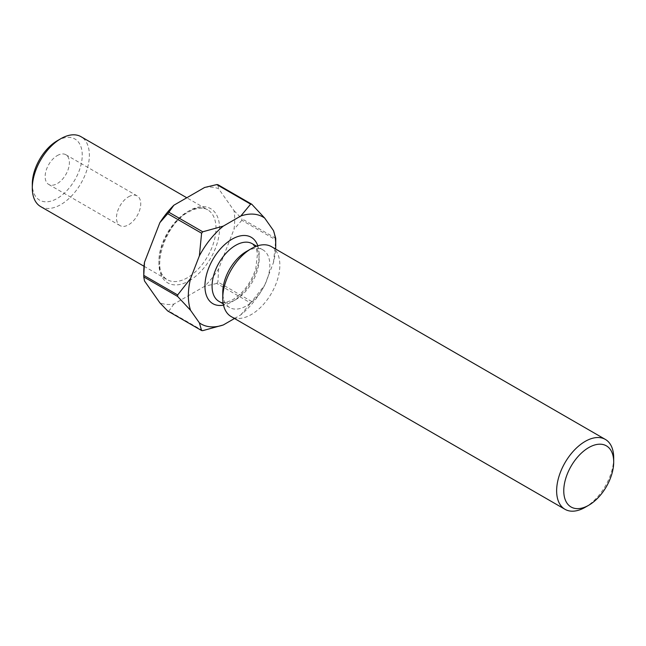 <?xml version="1.0" encoding="UTF-8"?>
<svg xmlns="http://www.w3.org/2000/svg" width="646" height="646" viewBox="0 0 646 646"><rect width="100%" height="100%" fill="white"/><g stroke="black" fill="none" stroke-linecap="round" stroke-linejoin="round"><path stroke-width="0.48" stroke-dasharray="3.23 2.42" d="M57.268 140.747A35.312 20.389 -60 0 1 82.236 155.169A35.312 20.389 -60 0 1 57.268 198.411A35.312 20.389 -60 0 1 32.3 183.997M40.658 206.591A40.351 23.296 120 0 0 60.837 204.588A40.351 23.296 120 0 0 87.194 169.026A40.351 23.296 120 0 0 81.008 136.694M246.312 251.544A33.293 19.218 -60 0 1 262.962 249.889A33.293 19.218 -60 0 1 268.058 276.569A33.293 19.218 -60 0 1 246.312 305.905A33.293 19.218 -60 0 1 229.669 307.561A33.293 19.218 -60 0 1 222.773 292.315M271.481 246.659A40.351 23.296 -60 0 1 277.667 278.999A40.351 23.296 -60 0 1 251.302 314.554A40.351 23.296 -60 0 1 231.131 316.556M128.602 196.764A17.151 9.9 -60 0 1 137.178 195.916A17.151 9.9 -60 0 1 139.811 209.659A17.151 9.9 -60 0 1 128.602 224.768A17.151 9.9 -60 0 1 120.027 225.624A17.151 9.9 -60 0 1 117.402 211.88A17.151 9.9 -60 0 1 128.602 196.764M57.268 155.581A17.151 9.9 -60 0 1 65.844 154.725A17.151 9.9 -60 0 1 68.476 168.469A17.151 9.9 -60 0 1 57.268 183.585A17.151 9.9 -60 0 1 48.692 184.433A17.151 9.9 -60 0 1 46.068 170.689A17.151 9.9 -60 0 1 57.268 155.581M234.49 318.502L240.829 314.844A61.79 35.675 120 0 0 264.723 285.12L273.5 262.478A61.79 35.675 120 0 0 275.624 249.049M275.737 238.317L241.846 218.752A69.356 40.044 120 0 1 241.846 220.294L275.737 239.852A69.356 40.044 -60 0 0 275.737 239.085M251.787 301.569L217.904 282.003A69.356 40.044 120 0 1 216.749 283.433L250.64 302.998A69.356 40.044 -60 0 0 251.787 301.569L264.723 285.12M202.747 330.647L168.864 311.081A69.356 40.044 120 0 1 167.71 310.976M204.612 187.477A64.317 37.129 -60 0 1 218.623 188.729L233.997 210.596A64.317 37.129 -60 0 1 233.997 229.282L218.623 268.889A64.317 37.129 -60 0 1 204.612 286.331L173.871 304.072A64.317 37.129 -60 0 1 159.861 302.821M144.494 280.953A64.317 37.129 -60 0 1 143.767 272.031M217.904 184.691L218.623 188.729M233.997 210.596L241.846 218.752M241.846 220.294L233.997 229.282M218.623 268.889L217.904 282.003M216.749 283.433L204.612 286.331M173.871 304.072L168.864 311.081M273.5 262.478L275.737 239.852M240.829 314.844L250.64 302.998M613.7 457.885A40.351 23.296 -60 0 1 585.163 507.312M187.461 211.799A40.351 23.296 -60 0 1 207.632 209.797A40.351 23.296 -60 0 1 213.818 242.137A40.351 23.296 -60 0 1 187.461 277.699A40.351 23.296 -60 0 1 167.282 279.694A40.351 23.296 -60 0 1 161.096 247.353A40.351 23.296 -60 0 1 187.461 211.799M189.246 280.784A42.878 24.758 120 0 0 219.559 228.272A42.878 24.758 120 0 0 189.246 210.766A42.878 24.758 120 0 0 158.924 263.277A42.878 24.758 120 0 0 189.246 280.784M235.612 299.728A33.293 19.218 120 0 0 257.358 270.391A33.293 19.218 120 0 0 252.255 243.712L256.228 248.581L257.504 253.765L255.784 268.744C251.1 282.665 243.534 292.913 233.093 299.478C223.031 304.565 219.915 301.827 218.962 301.375A33.293 19.218 120 0 0 235.612 299.728M257.778 245.779A38.34 22.134 -60 0 1 232.043 301.787A38.34 22.134 -60 0 1 223.516 305.122M144.026 266.265L167.282 279.694C150.381 273.323 163.688 224.412 188.721 211.92C196.521 207.697 202.82 206.986 207.632 209.797L186.791 197.765M229.669 307.561L223.258 303.854M137.178 195.916L65.844 154.725M120.027 225.624L48.692 184.433M262.962 249.889L256.551 246.191"/><path stroke-width="0.97" d="M32.3 188.115L32.3 183.997A35.312 20.389 -60 0 1 57.268 140.747L60.837 138.688A40.351 23.296 120 0 0 32.3 188.115A40.351 23.296 120 0 0 40.658 206.591L144.026 266.265M588.732 447.589A35.312 20.389 120 0 0 563.764 490.831A35.312 20.389 120 0 0 588.732 505.253L585.163 507.312A40.351 23.296 -60 0 1 564.992 509.306A40.351 23.296 -60 0 1 558.806 476.974A40.351 23.296 -60 0 1 585.163 441.412A40.351 23.296 -60 0 1 605.342 439.409A40.351 23.296 -60 0 1 613.7 457.885L613.7 462.003A35.312 20.389 120 0 0 588.732 447.589M564.992 509.306L231.131 316.556A40.351 23.296 -60 0 1 222.773 298.081L222.773 292.315A33.293 19.218 -60 0 1 246.312 251.544L251.302 248.662A40.351 23.296 -60 0 1 271.481 246.659L605.342 439.409M222.773 298.081A40.351 23.296 -60 0 1 251.302 248.662L246.312 251.544M275.624 249.049A61.79 35.675 120 0 0 275.737 245.262A61.79 35.675 120 0 0 273.5 230.622L264.723 218.13A61.79 35.675 120 0 0 240.829 215.99L223.266 226.132A61.79 35.675 120 0 0 199.372 255.856L190.586 278.491A61.79 35.675 120 0 0 190.586 310.355L199.372 322.847A61.79 35.675 120 0 0 223.266 324.978L234.49 318.502M250.64 204.152L216.749 184.586A69.356 40.044 120 0 1 217.904 184.691L251.787 204.257A69.356 40.044 -60 0 0 250.64 204.152L240.829 215.99M168.864 212.235L202.747 231.801A69.356 40.044 -60 0 0 201.6 233.23L167.71 213.665A69.356 40.044 120 0 1 168.864 212.235L173.871 205.226L204.612 187.477L216.749 184.586M273.5 230.622L275.737 238.317A69.356 40.044 -60 0 1 275.737 239.085L275.737 245.262M223.266 324.978L202.747 330.647A69.356 40.044 -60 0 1 201.6 330.542L167.71 310.976L159.861 302.821L144.494 280.953L143.767 276.916L177.658 296.482A69.356 40.044 -60 0 1 177.658 294.939L143.767 275.382A69.356 40.044 120 0 0 143.767 276.149A69.356 40.044 120 0 0 143.767 276.916M143.767 276.149L143.767 272.031A64.317 37.129 -60 0 1 144.494 262.268L159.861 222.66A64.317 37.129 -60 0 1 173.871 205.226M159.861 222.66L167.71 213.665M143.767 275.382L144.494 262.268M264.723 218.13L251.787 204.257M223.266 226.132L202.747 231.801M201.6 233.23L199.372 255.856M199.372 322.847L201.6 330.542M177.658 296.482L190.586 310.355M190.586 278.491L177.658 294.939M585.163 507.312L588.732 505.253A35.312 20.389 120 0 0 613.7 462.003M186.791 197.765L81.008 136.694A40.351 23.296 120 0 0 60.837 138.688L57.268 140.747M256.551 246.191L252.255 243.712A33.293 19.218 120 0 0 235.612 245.367A33.293 19.218 120 0 0 213.858 274.703A33.293 19.218 120 0 0 218.962 301.375L223.258 303.854M223.516 305.122A38.34 22.134 -60 0 1 205.283 280.945A38.34 22.134 -60 0 1 232.043 239.181A38.34 22.134 -60 0 1 257.778 245.779"/></g></svg>
